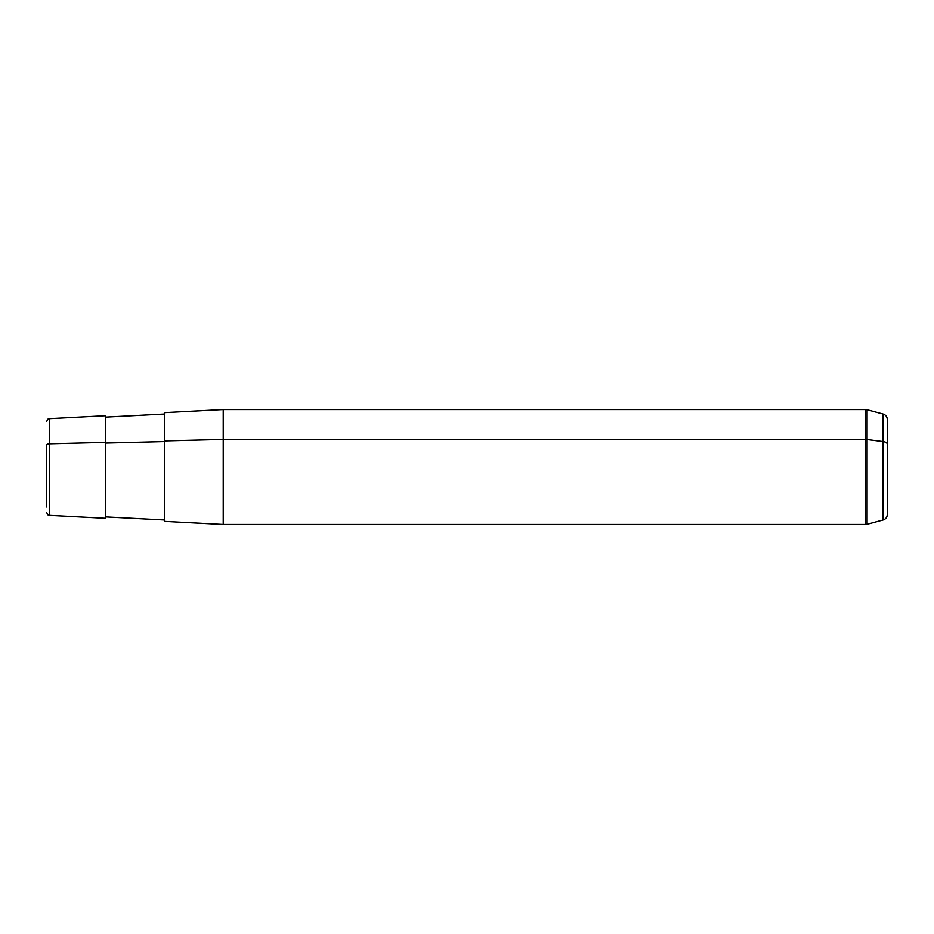 <?xml version="1.0" encoding="UTF-8"?>
<svg xmlns="http://www.w3.org/2000/svg" width="934" height="934" viewBox="0 0 934 934"><rect width="100%" height="100%" fill="white"/><g stroke="black" fill="none" stroke-linecap="round" stroke-linejoin="round"><path stroke-width="1.4" d="M887.3 489.79L887.3 444.21A5.604 2.685 180 0 0 883.144 441.619L867.102 439.552A5.604 2.685 180 0 0 865.643 439.459L865.643 524.441L223.226 524.441L223.226 439.459L865.643 439.459L865.643 409.559L865.643 439.459L223.226 439.459L223.226 524.441L164.384 521.359L164.384 440.941L223.226 439.459L223.226 409.559L223.226 439.459L164.384 440.941L164.384 519.958L105.542 516.876L105.542 442.412L105.542 518.277L49.35 515.334L49.35 443.825L105.542 442.412L49.35 443.825L49.35 418.666L49.35 443.825A2.802 1.343 180 0 0 46.7 445.168L46.7 506.952L46.7 445.168A2.802 1.343 0 0 1 49.35 443.825L49.35 515.334C48.743 516 47.856 515.066 46.7 512.533M105.542 443.09L164.384 441.607L105.542 443.09M164.384 440.941L164.384 412.641L223.226 409.559L865.643 409.559L867.102 409.746L867.102 439.552L867.102 409.746L883.144 414.054L883.144 441.619L883.144 414.054C885.747 414.918 887.137 416.727 887.3 419.459L887.3 514.541C887.137 517.273 885.747 519.082 883.144 519.946L883.144 441.619A5.604 2.685 0 0 1 887.3 444.21M46.7 421.467C47.856 418.934 48.743 418 49.35 418.666L105.542 415.723L105.542 442.412M867.102 524.254L867.102 439.552L883.144 441.619L883.144 519.946L867.102 524.254L867.102 439.552A5.604 2.685 0 0 0 865.643 439.459L865.643 524.441L867.102 524.254M164.384 414.042L105.542 417.124"/></g></svg>
